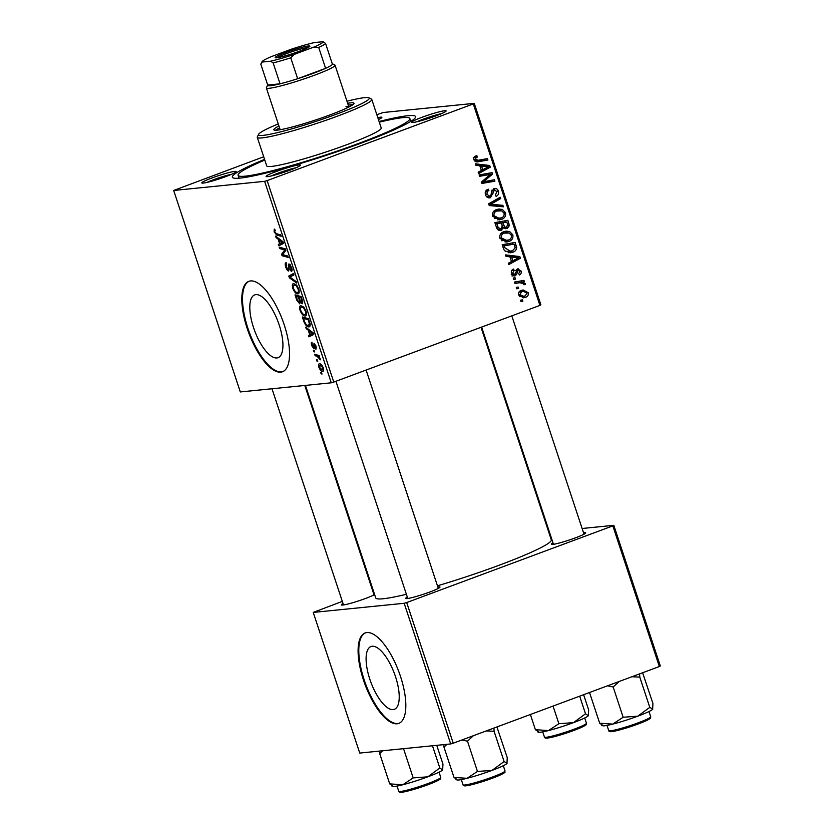 <?xml version="1.0" encoding="UTF-8"?>
<svg xmlns="http://www.w3.org/2000/svg" width="834" height="834" viewBox="0 0 834 834"><rect width="100%" height="100%" fill="white"/><g stroke="black" fill="none" stroke-linecap="round" stroke-linejoin="round"><path stroke-width="1.25" d="M393.137 709.588A33.485 12.541 -110.4 0 0 394.336 709.307A33.485 12.541 -110.4 0 0 394.972 675.081A33.485 12.541 -110.4 0 0 372.183 646.256A33.485 12.541 -110.4 0 0 370.984 646.527A33.485 12.541 -110.4 0 0 370.348 680.752A33.485 12.541 -110.4 0 0 393.137 709.588M397.047 723.797A48.247 18.077 -110.4 0 0 398.777 723.391A48.247 18.077 -110.4 0 0 399.705 674.091A48.247 18.077 -110.4 0 0 366.877 632.558A48.247 18.077 -110.4 0 0 365.146 632.964A48.247 18.077 -110.4 0 0 364.218 682.264A48.247 18.077 -110.4 0 0 397.047 723.797M365.49 632.839A48.247 18.077 -110.4 0 0 365.083 682.473A48.247 18.077 -110.4 0 0 397.745 723.537A48.247 18.077 -110.4 0 0 399.132 723.255M255.902 294.621A33.485 12.541 69.6 0 1 278.681 323.456A33.485 12.541 69.6 0 1 278.045 357.682A33.485 12.541 69.6 0 1 276.846 357.953A33.485 12.541 69.6 0 1 254.057 329.128A33.485 12.541 69.6 0 1 254.693 294.902A33.485 12.541 69.6 0 1 255.902 294.621M280.756 372.162A48.247 18.077 -110.4 0 0 282.486 371.766A48.247 18.077 -110.4 0 0 283.414 322.466A48.247 18.077 -110.4 0 0 250.586 280.933A48.247 18.077 -110.4 0 0 248.855 281.329A48.247 18.077 -110.4 0 0 247.927 330.639A48.247 18.077 -110.4 0 0 280.756 372.162M249.21 281.214A48.247 18.077 -110.4 0 0 248.793 330.848A48.247 18.077 -110.4 0 0 281.454 371.912A48.247 18.077 -110.4 0 0 282.841 371.63M377.802 117.625A18.087 1.637 161.7 0 1 380.387 117.198A18.087 1.637 161.7 0 1 381.826 117.531A18.087 1.637 161.7 0 1 378.438 119.564M444.678 110.745A18.087 1.637 161.7 0 1 446.107 111.068A18.087 1.637 161.7 0 1 431.981 117.292A18.087 1.637 161.7 0 1 413.237 122.431A18.087 1.637 161.7 0 1 411.892 122.389A18.087 1.637 161.7 0 1 424.402 116.416A18.087 1.637 161.7 0 1 444.678 110.745M298.989 164.934A18.087 1.637 161.7 0 1 300.417 165.268A18.087 1.637 161.7 0 1 286.291 171.481A18.087 1.637 161.7 0 1 267.547 176.631A18.087 1.637 161.7 0 1 266.202 176.579A18.087 1.637 161.7 0 1 278.712 170.616A18.087 1.637 161.7 0 1 298.989 164.934M234.698 171.387A18.087 1.637 161.7 0 1 236.137 171.721A18.087 1.637 161.7 0 1 222.011 177.944A18.087 1.637 161.7 0 1 203.256 183.084A18.087 1.637 161.7 0 1 201.922 183.032A18.087 1.637 161.7 0 1 214.432 177.069A18.087 1.637 161.7 0 1 234.698 171.387M374.612 594.527A18.087 1.637 161.7 0 1 359.006 600.761A18.087 1.637 161.7 0 1 342.805 605.036A18.087 1.637 161.7 0 1 341.471 604.984A18.087 1.637 161.7 0 1 343.024 603.524M437.85 586.969A18.087 1.637 161.7 0 1 438.538 586.886A18.087 1.637 161.7 0 1 439.966 587.219A18.087 1.637 161.7 0 1 425.84 593.433A18.087 1.637 161.7 0 1 407.096 598.583A18.087 1.637 161.7 0 1 405.751 598.531A18.087 1.637 161.7 0 1 407.315 597.071M583.539 532.78A18.087 1.637 161.7 0 1 584.227 532.697A18.087 1.637 161.7 0 1 585.656 533.03A18.087 1.637 161.7 0 1 571.53 539.244A18.087 1.637 161.7 0 1 552.786 544.394A18.087 1.637 161.7 0 1 551.441 544.341A18.087 1.637 161.7 0 1 553.005 542.882M379.084 121.503A96.494 8.726 161.7 0 1 407.816 115.728A96.494 8.726 161.7 0 1 415.447 117.49A96.494 8.726 161.7 0 1 340.126 150.662A96.494 8.726 161.7 0 1 240.119 178.101A96.494 8.726 161.7 0 1 232.988 177.84A96.494 8.726 161.7 0 1 264.576 159.377M305.442 385.402L375.727 597.905A92.47 8.371 -18.3 0 0 383.16 598.76A92.47 8.371 -18.3 0 0 406.387 594.277M513.671 279.453L513.223 278.076L515.058 277.712L515.527 279.129L513.671 279.453M516.757 288.793L516.309 287.407L518.143 287.042L518.612 288.46L516.757 288.793M499.889 238.295C499.389 235.042 500.64 232.863 503.663 231.758L506.259 231.133L509.678 231.571L512.827 234.834C513.337 238.19 512.034 240.39 508.907 241.453L506.624 241.996L499.889 238.295M506.05 256.413L505.56 254.912L519.832 256.549L520.385 258.238L508.761 264.607L508.302 263.21L511.492 261.532L509.928 256.809L506.05 256.413M499.733 230.549L501.703 230.351C499.399 231.028 497.71 230.226 496.637 227.943L494.875 222.605L507.843 220.312L509.376 225.639L507.218 228.495L503.632 227.776L500.734 230.58M489.235 205.56L488.651 203.798L500.212 197.21L500.671 198.607L490.767 204.247L502.892 205.331L503.392 206.822L489.235 205.56M477.1 161.848L478.403 161.713C476.36 162.286 474.859 161.629 473.9 159.732C473.41 157.887 474.014 156.646 475.703 156.01L476.85 155.708L477.475 157.042L476.36 157.313L475.359 159.284L478.257 160.253L487.442 158.627L487.911 160.024L477.705 161.806M474.348 160.681L478.257 160.253M479.571 176.318L479.102 174.921L492.081 172.648L492.571 174.097L483.449 181.77L494.437 179.758L494.906 181.166L481.927 183.459L481.447 182L490.538 174.316L479.571 176.318M263.711 156.771L173.68 190.465L240.307 391.938L331.265 382.806L264.628 181.332L267.151 180.603L333.777 382.076L539.911 305.4L473.285 103.927L474.254 103.353L540.891 304.827L539.911 305.4M267.151 180.603L473.285 103.927M475.943 165.351L475.443 163.85L489.714 165.486L490.277 167.175L478.653 173.545L478.184 172.158L481.374 170.47L479.811 165.747L475.943 165.351M493.905 188.63C496.053 188.025 497.544 188.859 498.378 191.142C499.045 193.603 498.284 195.333 496.126 196.344L495.271 195.104L496.939 191.632L494.437 189.975L490.486 197.658C488.109 198.263 486.451 197.314 485.503 194.822C484.721 191.987 485.649 190.1 488.286 189.162L488.891 190.486L487.202 191.518L486.962 194.385L489.902 196.324L490.861 195.563L491.747 191.184L494.843 188.401M486.326 196.751L489.902 196.324M491.831 190.173L494.916 189.871L492.112 190.215M488.599 197.846L489.516 197.887M492.571 216.183C492.07 212.92 493.332 210.741 496.345 209.647L498.941 209.011L502.36 209.449L505.519 212.712C506.029 216.069 504.716 218.279 501.588 219.332L499.316 219.884L492.571 216.183M517.507 268.913L521 270.873C521.594 272.822 521.042 274.209 519.342 275.022L518.727 273.698L519.863 271.217L518.164 270.216L516.559 274.501L515.183 275.793C513.39 276.169 512.17 275.397 511.523 273.489C510.898 271.352 511.544 269.872 513.442 269.069L514.224 270.331L512.66 273.135L514.62 274.449L518.185 268.746M511.19 274.845L514.62 274.449M515.37 270.466L516.038 270.435M513.932 275.918L514.557 275.939M503.496 248.668L502.193 244.727L515.162 242.423L516.663 247.5C516.413 249.971 515.12 251.555 512.785 252.233L510.429 252.806L504.497 250.69L503.496 248.668M518.665 295.08C518.206 292.786 519.029 291.254 521.114 290.472L523.199 289.961L528.235 292.734C528.641 295.069 527.755 296.602 525.587 297.342L523.637 297.811L518.665 295.08M514.995 283.456L514.536 282.059L523.971 280.38L524.43 281.788L522.48 282.121L525.222 283.623L525.201 284.675L523.637 284.644L523.689 283.841L519.936 282.684L514.995 283.456M520.989 301.574L520.531 300.188L522.376 299.833L522.845 301.251L520.989 301.574M376.832 114.696L383.306 112.496L474.254 103.353M313.813 351.708L313.355 350.322L314.22 350.541L314.689 351.948L313.813 351.708L314.522 351.448M316.899 361.039L316.44 359.652L317.306 359.871L317.775 361.278L316.899 361.039L317.608 360.778M300.104 310.498C299.323 307.402 299.594 305.807 300.928 305.692L303.92 307.277L306.047 311.145C306.849 314.324 306.558 315.93 305.161 315.982C303.451 316.18 301.772 314.345 300.104 310.498L300.699 310.279M306.193 328.659L305.692 327.168L313.136 332.797L313.688 334.497L308.903 336.853L308.444 335.466L309.768 334.872L308.205 330.149L306.193 328.659L307.183 328.294M296.779 300.188L295.007 294.861L301.147 296.57L302.794 301.825L302.179 303.784L300.261 302.075L299.719 303.847L296.779 300.188L297.363 299.969M289.377 277.805L288.793 276.044L293.516 273.469L293.975 274.866L289.93 277.076L296.195 281.59L296.696 283.08L289.377 277.805L290.441 277.42M274.417 229.089L275.481 230.538L274.855 230.486L274.782 231.956L276.398 233.666L280.745 234.886L281.214 236.283L276.711 235.032L274.125 231.925L274.23 229.131M279.703 248.563L279.244 247.166L285.384 248.897L285.864 250.356L282.549 254.631L287.74 256.017L288.21 257.425L282.069 255.715L281.579 254.255L284.884 249.96L279.703 248.563L281.642 247.844M173.68 190.465L264.628 181.332M276.075 237.607L275.574 236.105L283.018 241.745L283.581 243.434L278.785 245.801L278.327 244.404L279.651 243.809L278.087 239.087L276.075 237.607L277.065 237.231M290.805 270.122L290.951 267.464L289.419 265.254L288.7 271.04C287.605 270.883 286.615 269.549 285.728 267.016C284.874 264.222 285.019 262.793 286.198 262.72L286.396 267.047L288.189 269.653L288.929 263.867L291.598 267.453C292.327 269.862 292.234 271.217 291.316 271.498L290.68 270.122L292.088 269.653L291.003 270.049M286.698 264.044L286.041 264.524M288.189 269.653L289.408 268.934M289.335 265.264L290.388 264.878L289.106 265.817M292.797 288.376C292.004 285.291 292.286 283.685 293.62 283.57L296.612 285.155L298.728 289.023C299.542 292.202 299.239 293.818 297.842 293.86C296.143 294.058 294.454 292.234 292.797 288.376L293.38 288.157M315.398 347.976L315.565 346.068L314.543 344.671L313.959 348.831L311.749 345.683C311.082 343.577 311.165 342.43 311.989 342.253L312.26 345.703L313.709 347.132L314.001 343.295L316.076 346.089L315.93 349.352L315.398 347.976L316.461 347.59L315.554 347.924M313.459 347.455L314.397 346.881M314.449 348.07L314.178 348.758M303.628 320.913L302.325 316.972L308.465 318.682L310.05 323.707C310.331 325.865 309.946 326.918 308.882 326.855C307.538 327.074 306.057 325.802 304.462 323.039L303.628 320.913L304.212 320.704M318.89 367.273C318.286 365.073 318.442 363.926 319.359 363.822C320.683 363.561 322.007 364.938 323.311 367.95C323.894 370.181 323.707 371.307 322.737 371.338C321.455 371.557 320.162 370.202 318.89 367.273L319.339 367.106M315.137 355.711L314.668 354.304L319.141 355.545L319.599 356.952L318.671 356.681L320.464 359.788L316.941 356.254L315.137 355.711L317.097 354.982M321.132 373.83L320.673 372.444L321.538 372.652L322.007 374.07L321.132 373.83L321.841 373.559M342.315 601.387L313.23 612.417L359.746 753.071L450.694 743.938L404.177 603.284L406.7 602.555L453.216 743.209L659.35 666.533L612.834 525.879L613.803 525.316L660.319 665.959L659.35 666.533M406.7 602.555L612.834 525.879M548.668 531.852L549.335 531.79M582.122 528.495L613.803 525.316M372.485 590.17L373.09 589.94M313.23 612.417L404.177 603.284M373.559 593.433A18.087 1.637 161.7 0 1 374.216 593.349M437.464 585.812A92.47 8.371 -18.3 0 0 551.305 539.827L481.02 327.303M453.216 743.209L450.694 743.938M333.777 382.076L331.265 382.806M231.654 174.243A16.086 1.459 -18.3 0 0 207.03 182.396M441.624 113.601A16.086 1.459 -18.3 0 0 417 121.743M295.934 167.79A16.086 1.459 -18.3 0 0 271.311 175.932M284.071 254.964L282.069 255.715M283.633 253.494L281.579 254.255M285.833 250.408L283.768 251.18M285.645 249.679L284.884 249.96M283.289 242.558L278.327 244.404M283.258 242.465L279.651 243.809M279.046 238.732L278.087 239.087M281.173 241.464L278.973 239.785L280.214 243.559L282.643 242.454L281.173 241.464L282.163 241.089M279.953 239.421L278.973 239.785M283.185 242.256L281.412 242.944L283.195 242.277M283.247 242.423L280.214 243.559M278.681 234.302L276.711 235.032M274.709 231.706L274.125 231.925M286.312 266.807L285.728 267.016M289.429 269.194L288.356 269.591M290.315 264.795L288.272 265.556M291.712 271.311L291.191 271.498M291.525 267.255L290.951 267.464M293.756 274.198L288.793 276.044M297.279 286.02L293.797 285.019L295.716 284.3M295.747 284.321L294.048 284.957C293.099 285.04 292.901 286.187 293.464 288.418C294.798 291.337 296.133 292.692 297.446 292.473L299.218 291.858M298.655 288.825L298.082 289.044L296.55 286.291M297.446 292.473C298.436 292.432 298.645 291.285 298.082 289.044M300.813 301.866L300.261 302.075M301.481 297.55L298.979 297.238L300.699 301.71L301.699 302.398L302.825 301.991M300.938 296.508L298.979 297.238M302.262 299.917L301.679 300.136L300.897 297.769M301.699 302.398L301.679 300.136M302.825 301.981L301.887 302.335M300.219 296.31L298.27 297.04L296.195 296.456L297.529 300.417L299.281 302.461L300.261 302.117L299.5 302.388M298.145 295.736L296.195 296.456M299.813 299.75L299.239 299.969L298.27 297.04M299.281 302.461L299.239 299.969M313.407 333.621L308.444 335.466M313.376 333.527L309.768 334.872M309.164 329.795L308.205 330.149M311.291 332.516L309.08 330.848L310.331 334.611L312.76 333.517L311.291 332.516L312.281 332.151M310.071 330.472L309.08 330.848M313.303 333.308L311.53 333.996L313.313 333.339M313.365 333.485L310.331 334.611M305.067 322.81L304.462 323.039M308.788 319.672L303.503 318.578L304.097 320.35C305.442 324.009 306.902 325.708 308.465 325.469L310.196 324.874M305.463 317.848L303.503 318.578M309.987 323.415L309.362 323.644L308.215 319.881M308.465 325.469L309.362 323.644M304.587 308.132L301.116 307.131L303.034 306.422L301.366 307.079C300.407 307.152 300.209 308.309 300.772 310.529C302.117 313.459 303.44 314.804 304.764 314.585L306.537 313.97M305.974 310.946L305.4 311.155L303.868 308.403M304.764 314.585C305.744 314.543 305.953 313.407 305.4 311.155M323.248 367.773L319.662 365.25L321.319 364.635M321.34 364.656L319.881 365.198L319.38 367.231L322.278 369.962L323.655 369.483M322.278 369.962L322.8 367.94M319.422 356.399L318.671 356.681M320.36 359.047L319.672 359.298M320.11 358.391L319.568 358.589M489.068 173.17L489.485 174.41L492.571 174.097M481.489 181.968L483.449 181.77M491.424 180.28L491.82 181.478L494.906 181.166M491.82 181.478L481.854 183.24M479.498 176.11L490.538 174.316M475.672 164.538L489.714 165.486M486.629 165.799L486.889 166.571M487.139 167.332L490.277 167.175M487.192 167.488L478.268 172.377M485.732 166.456L481.499 165.976L482.74 169.74L488.599 166.633L485.732 166.456M479.946 166.122L481.499 165.976M481.187 169.896L482.74 169.74M474.223 156.99L477.475 157.042M474.39 157.355L473.285 157.616M473.889 157.563L476.36 157.313M473.816 159.44L475.359 159.284M484.439 159.158L484.825 160.337L487.911 160.024M484.825 160.337L476.454 161.817M485.847 190.798L488.891 190.486M485.774 190.903L488.495 190.621M485.367 191.695L487.202 191.518M485.419 194.541L486.962 194.385M493.259 188.943L494.499 189.912M496.814 191.299L498.378 191.142M491.779 191.08L493.519 190.903M489.339 196.449L488.015 197.689M497.523 198.742L500.671 198.607M497.585 198.919L488.734 204.028M488.87 204.445L490.767 204.247M488.933 204.632L502.892 205.331M499.816 205.644L500.108 206.53M497.366 209.313L502.36 209.449M499.274 209.761L500.723 210.575M503.944 212.878L505.519 212.712M501.317 217.882L498.503 219.644L501.588 219.332M498.503 219.644L497.773 219.884M494.312 218.612L501.265 217.903C503.475 217.142 504.403 215.579 504.07 213.202L501.776 210.887L496.741 211.044C494.593 211.836 493.686 213.4 494.03 215.745L499.305 218.372M498.993 210.502L493.749 211.325M493.728 211.346L496.741 211.044M492.487 215.902L494.03 215.745M504.841 220.843L505.268 222.136M507.875 225.785L509.376 225.639M505.977 227.296L504.706 228.547M505.196 228.704L507.218 228.495M502.433 227.891L503.632 227.776M500.317 229.142L499.149 230.424M497.502 229.423L501.286 228.954L502.204 225.899L501.234 222.959L496.856 223.741L498.232 227.672L501.286 228.954M501.234 222.959L495.26 223.783M501.661 227.317L503.621 227.442M502.495 227.234L506.707 227.14L507.583 224.346L506.791 221.98L499.702 223.116M506.791 221.98L502.756 222.699L504.747 227.004M499.67 223.012L502.756 222.699M502.954 227.599L506.707 227.14M495.302 223.898L496.856 223.741M496.605 227.838L498.232 227.672M511.596 270.591L514.224 270.331M511.451 273.26L512.66 273.135M516.663 269.434L517.476 270.247M519.78 270.987L521 270.873M515.944 270.779L517.487 270.623M513.556 274.605L516.559 274.501M513.483 274.803L512.097 276.106M505.79 255.6L519.832 256.549M516.746 256.851L517.007 257.633M517.257 258.394L520.385 258.238M517.309 258.54L508.375 263.44M515.85 257.518L511.607 257.028L512.858 260.802L518.706 257.696L515.85 257.518M510.054 257.185L511.607 257.028M511.305 260.959L512.858 260.802M512.149 242.965L512.576 244.247M515.141 247.656L516.663 247.5M512.483 250.794L509.699 252.546L512.785 252.233M509.699 252.546L508.886 252.817M505.341 251.576L512.41 250.825L515.141 247.927L514.109 244.091L504.174 245.863L504.758 247.635L510.304 251.336M514.109 244.091L502.579 245.905M502.621 246.02L504.174 245.863M503.204 247.792L504.758 247.635M504.685 231.435L509.678 231.571M506.592 231.883L508.042 232.686M511.252 234.99L512.827 234.834M508.636 240.004L505.821 241.766L508.907 241.453M505.821 241.766L505.091 242.006M501.62 240.734L508.584 240.025C510.783 239.264 511.722 237.69 511.388 235.324L509.094 233.009L504.059 233.166C501.901 233.947 501.005 235.522 501.349 237.867L506.624 240.484M506.311 232.623L501.067 233.447M501.046 233.468L504.059 233.166M499.806 238.024L501.349 237.867M521.615 290.295L524.117 291.379M527.005 292.859L528.235 292.734M524.711 296.101L522.501 297.655L525.587 297.342M519.676 296.643L525.128 295.955L527.098 293.088L523.398 291.4L521.709 291.796L519.78 294.673L523.627 296.31M523.398 291.4L519.071 291.963M518.998 292.067L521.709 291.796M518.581 294.798L519.78 294.673M516.715 288.647L518.612 288.46M520.958 280.922L521.354 282.09L524.43 281.788M521.354 282.09L522.48 282.121M519.394 282.424L520.395 282.643M523.658 283.779L525.222 283.623M519.936 282.684L514.943 283.279M513.629 279.317L515.527 279.129M520.948 301.439L522.845 301.251M278.942 125.997A42.211 3.816 -18.3 0 0 273.833 129.76A42.211 3.816 -18.3 0 0 277.222 130.146A42.211 3.816 -18.3 0 0 322.768 117.521A42.211 3.816 -18.3 0 0 353.991 103.249A42.211 3.816 -18.3 0 0 350.593 102.853A42.211 3.816 -18.3 0 0 347.642 103.27M352.907 104.657A42.211 3.816 -18.3 0 0 351.229 104.761A42.211 3.816 -18.3 0 0 348.278 105.178M278.254 123.932A58.297 5.275 -18.3 0 0 258.644 134.274A58.297 5.275 -18.3 0 0 263.252 135.348A58.297 5.275 -18.3 0 0 328.586 117.041A58.297 5.275 -18.3 0 0 368.878 97.818A58.297 5.275 -18.3 0 0 364.573 97.661A58.297 5.275 -18.3 0 0 346.965 101.216M368.878 97.818L371.401 99.079A60.309 5.452 161.7 0 1 371.797 99.465A60.309 5.452 161.7 0 1 327.189 119.856A60.309 5.452 161.7 0 1 262.137 137.891A60.309 5.452 161.7 0 1 257.279 137.339A60.309 5.452 161.7 0 1 257.362 136.786L258.644 134.274M257.279 137.339L266.713 165.851A60.309 5.452 -18.3 0 0 271.561 166.404A60.309 5.452 -18.3 0 0 336.623 148.369A60.309 5.452 -18.3 0 0 381.221 127.977L371.797 99.465M264.795 160.055A90.458 8.184 -18.3 0 0 238.086 175.317A90.458 8.184 -18.3 0 0 245.363 176.151A90.458 8.184 -18.3 0 0 342.951 149.098A90.458 8.184 -18.3 0 0 409.848 118.511A90.458 8.184 -18.3 0 0 402.582 117.677A90.458 8.184 -18.3 0 0 379.303 122.181M345.985 106.71A36.185 3.273 161.7 0 1 348.883 107.013L335.059 65.229A36.185 3.273 161.7 0 1 314.585 75.196A36.185 3.273 161.7 0 1 266.359 87.945A36.185 3.273 161.7 0 1 266.4 87.622L267.683 85.11A34.173 3.096 -18.3 0 0 280.047 83.817A34.173 3.096 -18.3 0 0 297.665 78.719L325.614 68.325A34.173 3.096 -18.3 0 0 332.453 64.322A34.173 3.096 -18.3 0 0 332.307 63.738A34.173 3.096 -18.3 0 0 332.245 63.707M279.567 127.894A42.211 3.816 -18.3 0 0 275.543 130.24M391.709 785.909L392.595 786.358A26.532 2.398 -18.3 0 0 394.565 786.431A26.532 2.398 -18.3 0 0 402.739 784.773L389.707 783.877L392.564 785.795M379.543 751.08L379.71 753.623L389.707 783.877M379.71 753.623L382.65 750.767M413.195 777.903L402.739 784.773A26.532 2.398 -18.3 0 0 427.79 776.829L413.195 777.903L403.531 748.671M439.82 767.999L427.79 776.829A26.532 2.398 -18.3 0 0 442.666 769.918L439.82 767.999L432.46 745.763M436.755 745.335L442.958 764.069L442.666 769.918A26.532 2.398 -18.3 0 0 442.771 769.761A26.532 2.398 -18.3 0 0 442.781 769.74L442.666 769.918M537.398 731.72L538.284 732.169A26.532 2.398 -18.3 0 0 540.255 732.242A26.532 2.398 -18.3 0 0 548.428 730.584L535.397 729.687L538.253 731.606M530.382 714.509L535.397 729.687M558.884 723.714L548.428 730.584A26.532 2.398 -18.3 0 0 573.479 722.64L558.884 723.714L553.046 706.075M585.51 713.81L573.479 722.64A26.532 2.398 -18.3 0 0 588.356 715.728L585.51 713.81L579.672 696.171M583.623 694.701L588.648 709.88L588.356 715.728A26.532 2.398 -18.3 0 0 588.46 715.572A26.532 2.398 -18.3 0 0 588.47 715.551M443.824 744.626L443.99 747.17L446.941 744.314M496.918 726.956L507.239 757.616L506.957 763.464A26.532 2.398 -18.3 0 0 507.051 763.308A26.532 2.398 -18.3 0 0 507.062 763.287L504.101 761.546L492.07 770.376L477.475 771.45L467.019 778.31L453.998 777.424L456.844 779.331M486.222 730.928L494.093 731.293L493.926 728.061M494.093 731.293L504.101 761.546M443.99 747.17L453.998 777.424M461.932 739.966L467.478 741.197L477.475 771.45M467.478 741.197L473.41 735.692M455.989 779.456L456.886 779.905A26.532 2.398 -18.3 0 0 467.019 778.31A26.532 2.398 -18.3 0 0 492.07 770.376A26.532 2.398 161.7 0 0 506.957 763.464M589.638 692.46L590.441 692.168M642.607 672.757L652.928 703.427L652.647 709.265A26.532 2.398 -18.3 0 0 652.741 709.119A26.532 2.398 -18.3 0 0 652.751 709.098L649.79 707.357L637.76 716.187L623.165 717.25L612.709 724.12L599.688 723.224L602.534 725.142M631.911 676.739L639.782 677.104L639.615 673.872M639.782 677.104L649.79 707.357M589.68 692.971L599.688 723.224M607.621 685.777L613.167 687.007L623.165 717.25M613.167 687.007L619.099 681.503M601.679 725.267L602.575 725.705A26.532 2.398 -18.3 0 0 612.709 724.12A26.532 2.398 -18.3 0 0 637.76 716.187A26.532 2.398 161.7 0 0 652.647 709.265M299.552 51.176A18.296 1.658 161.7 0 1 275.293 57.744A18.296 1.658 161.7 0 1 285.52 52.584A18.296 1.658 161.7 0 1 309.883 46.297A18.296 1.658 161.7 0 1 299.552 51.176M308.278 47.455A17.087 1.543 -18.3 0 0 286.364 53.678A17.087 1.543 -18.3 0 0 277.274 57.713M294.371 54.335L290.753 57.817L297.665 78.719A34.173 3.096 -18.3 0 0 313.188 73.371A34.173 3.096 -18.3 0 0 325.614 68.325L318.703 47.423L313.824 47.1A32.161 2.909 -18.3 0 0 323.029 41.7L314.449 42.565A32.161 2.909 -18.3 0 0 290.701 49.425L271.248 56.66A32.161 2.909 -18.3 0 0 262.043 61.685A32.161 2.909 -18.3 0 0 262.043 62.06L270.623 61.195A32.161 2.909 -18.3 0 0 294.371 54.335L313.824 47.1M332.307 63.738L334.83 64.989A36.185 3.273 161.7 0 1 335.059 65.229M267.683 85.11A34.173 3.096 -18.3 0 1 267.714 85.047L280.047 83.817L273.135 62.904L270.623 61.195M323.029 41.7L325.541 43.41A34.173 3.096 161.7 0 1 318.703 47.423M332.453 64.322L325.541 43.41M262.043 62.06L260.802 64.145L262.043 61.685M267.714 85.047L260.802 64.145M290.753 57.817A34.173 3.096 161.7 0 1 273.135 62.904M285.395 248.939L283.466 249.658M289.2 266.974L288.428 267.255M314.251 345.547L313.647 345.776M309.456 321.684L308.872 321.893M318.963 355.503L316.941 356.254M486.139 177.871L488.557 177.632M483.261 180.405L485.607 180.165M484.418 175.276L487.494 174.963M491.309 193.936L493.03 193.759M490.726 202.912L493.811 202.599M490.538 204.757L493.624 204.455M507.416 223.866L508.969 223.71M501.943 225.107L503.496 224.951M496.157 226.494L497.71 226.337M515.704 272.197L517.08 272.061M514.703 245.894L516.256 245.738M515.704 283.143L518.79 282.841M440.748 777.371C439.716 779.185 443.98 777.632 433.263 782.657C421.597 787.348 411.079 790.549 401.707 792.279C399.913 792.498 398.933 792.164 398.756 791.257A22.111 2.002 -18.3 0 0 400.539 791.466A22.111 2.002 -18.3 0 0 424.391 784.846A22.111 2.002 -18.3 0 0 440.748 777.371L439.028 772.169M439.341 778.654A20.902 1.887 161.7 0 1 426.674 785.19A20.902 1.887 161.7 0 1 401.967 792.217M586.438 723.182C585.405 724.996 589.669 723.443 578.952 728.468C567.287 733.149 556.768 736.359 547.396 738.08C545.603 738.309 544.623 737.965 544.446 737.068A22.111 2.002 -18.3 0 0 546.228 737.277A22.111 2.002 -18.3 0 0 570.081 730.657A22.111 2.002 -18.3 0 0 586.438 723.182L584.717 717.98M585.03 724.465A20.902 1.887 161.7 0 1 572.364 731.001A20.902 1.887 161.7 0 1 547.657 738.027M464.819 785.002A22.111 2.002 -18.3 0 0 488.682 778.393A22.111 2.002 -18.3 0 0 505.029 770.918C503.997 772.732 508.271 771.179 497.544 776.204C485.888 780.885 475.37 784.096 465.987 785.816C464.131 786.035 463.151 785.701 463.047 784.804A22.111 2.002 -18.3 0 0 464.819 785.002M503.632 772.201A20.902 1.887 161.7 0 1 490.955 778.737A20.902 1.887 161.7 0 1 466.248 785.753M610.509 730.813A22.111 2.002 -18.3 0 0 634.372 724.204A22.111 2.002 -18.3 0 0 650.718 716.729C649.686 718.533 653.96 716.99 643.233 722.004C631.578 726.695 621.059 729.896 611.676 731.626C609.821 731.845 608.841 731.501 608.737 730.615A22.111 2.002 -18.3 0 0 610.509 730.813M649.321 718.011A20.902 1.887 161.7 0 1 636.644 724.548A20.902 1.887 161.7 0 1 611.937 731.564M288.293 269.632L289.429 269.205M238.086 175.317L239.035 178.205M409.848 118.511L410.808 121.389M398.756 791.257L397.036 786.055M271.999 388.759L343.493 604.952M304.785 385.464L374.028 594.851M544.446 737.068L542.726 731.866M438.319 588.397L366.105 370.056M407.784 598.499L335.946 381.274M505.029 770.918L503.309 765.716M463.047 784.804L461.327 779.602M511.795 315.857L584.009 534.208M481.635 327.084L553.474 544.3M650.718 716.729L648.998 711.527M608.737 730.615L607.016 725.413M266.359 87.945L280.172 129.729"/></g></svg>

